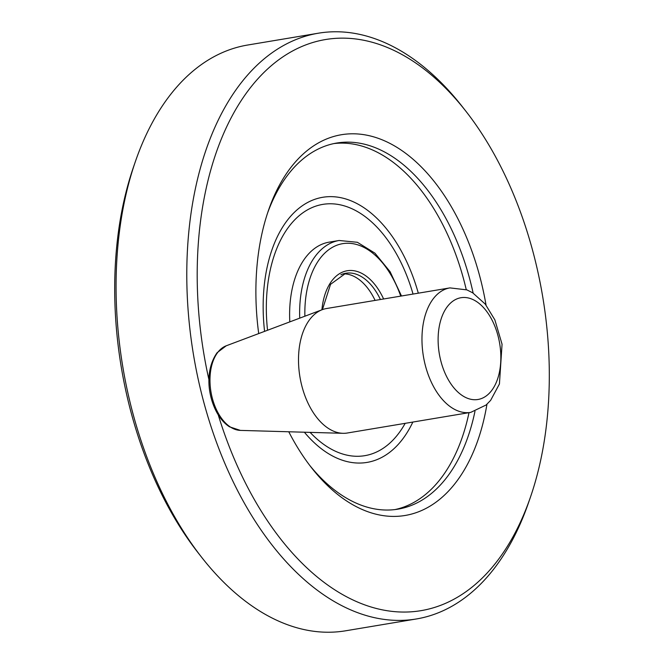 <?xml version="1.0" encoding="UTF-8"?>
<svg xmlns="http://www.w3.org/2000/svg" width="664" height="664" viewBox="0 0 664 664"><rect width="100%" height="100%" fill="white"/><g stroke="black" fill="none" stroke-linecap="round" stroke-linejoin="round"><path stroke-width="1" d="M318.396 33.2L247.672 45.027A296.949 176.217 80.5 0 0 221.369 53.045A296.949 176.217 80.5 0 0 135.415 161.46L133.555 166.855A289.529 171.81 80.5 0 0 198.063 552.714L201.582 557.212A296.949 176.217 80.5 0 0 345.604 630.8L416.328 618.972A296.949 176.217 -99.5 0 1 197.88 377.783A296.949 176.217 -99.5 0 1 292.094 41.218A296.949 176.217 -99.5 0 1 318.396 33.2A296.949 176.217 -99.5 0 1 462.418 106.788L465.937 111.286A289.529 171.81 -99.5 0 1 530.445 497.145A289.529 171.81 -99.5 0 1 446.64 602.846A289.529 171.81 -99.5 0 1 218.232 414.859M375.102 300.41A55.676 33.042 80.5 0 0 343.238 273.867M486.953 404.251A193.017 114.54 -99.5 0 1 422.179 510.267A193.017 114.54 -99.5 0 1 311.466 467.647A193.017 114.54 -99.5 0 1 288.765 431.774M258.711 333.577A193.017 114.54 -99.5 0 1 268.463 210.405A193.017 114.54 -99.5 0 1 384.19 140.677A193.017 114.54 -99.5 0 1 486.04 305.091M208.952 379.791A289.529 171.81 -99.5 0 1 260.927 75.53A289.529 171.81 -99.5 0 1 465.937 111.286M474.967 411.348A185.596 110.133 -99.5 0 1 414.402 504.134A185.596 110.133 -99.5 0 1 397.968 509.147A185.596 110.133 -99.5 0 1 309.698 465.356M267.534 213.152A185.596 110.133 -99.5 0 1 320.322 148.047A185.596 110.133 -99.5 0 1 336.756 143.034A185.596 110.133 -99.5 0 1 473.141 293.098M530.445 497.145L528.586 502.54A296.949 176.217 -99.5 0 1 442.631 610.955A296.949 176.217 -99.5 0 1 416.328 618.972M135.415 161.46A296.949 176.217 80.5 0 0 201.582 557.212M299.73 318.147A89.084 52.863 -99.5 0 1 331.228 242.891A89.084 52.863 -99.5 0 1 339.113 240.484L329.095 242.161A89.084 52.863 80.5 0 0 321.21 244.568A89.084 52.863 80.5 0 0 289.803 321.882M395.005 509.57A185.596 110.133 80.5 0 0 469.008 412.668M466.244 289.628A185.596 110.133 80.5 0 0 333.826 143.59M449.935 287.894L326.472 308.536A63.105 37.45 80.5 0 0 322.264 309.673A63.105 37.45 80.5 0 0 301.995 386.506A63.105 37.45 80.5 0 0 342.931 433.31A63.105 37.45 80.5 0 0 347.28 433.019L470.743 412.377L486.114 404.998L490.646 400.342L499.428 383.975L502.059 344.234L494.863 319.874L485.235 304.079L472.718 292.832L466.883 289.877L449.935 287.894A63.105 37.45 80.5 0 0 425.458 365.864A63.105 37.45 80.5 0 0 470.743 412.377M321.907 309.806A57.909 34.362 -99.5 0 1 347.048 270.779A57.909 34.362 -99.5 0 1 383.618 298.983M340.873 274.747A55.676 33.042 -99.5 0 1 345.803 273.244A55.676 33.042 -99.5 0 1 380.414 299.522M226.225 345.795L217.103 352.708C204.695 370.387 207.807 395.786 216.788 412.385C220.282 418.735 224.49 423.532 229.42 426.778L240.368 430.396A43.177 25.622 -99.5 0 1 218.041 412.817A43.177 25.622 -99.5 0 1 212.364 398.367A43.177 25.622 -99.5 0 1 226.225 345.795L322.264 309.673M304.369 432.214A134.402 79.755 80.5 0 0 378.945 458.782A134.402 79.755 80.5 0 0 412.842 422.055M418.312 293.181A134.402 79.755 80.5 0 0 310.818 200.918A134.402 79.755 80.5 0 0 264.579 331.369M405.181 423.333A127.388 75.596 -99.5 0 1 376.073 452.234A127.388 75.596 -99.5 0 1 310.105 432.38M267.542 330.257A127.388 75.596 -99.5 0 1 319.342 205.101A127.388 75.596 -99.5 0 1 413.041 294.069M304.876 316.213A85.374 50.663 -99.5 0 1 341.462 243.887A85.374 50.663 -99.5 0 1 400.732 296.127M440.971 361.465A51.584 30.61 80.5 0 0 495.062 385.037A51.584 30.61 80.5 0 0 472.419 299.323A51.584 30.61 80.5 0 0 440.971 361.465M322.422 309.615L330.539 284.325L345.803 273.244M339.113 240.484L357.381 242.294L374.928 253.15L390.083 271.684L401.504 295.995M240.368 430.396L342.931 433.31"/></g></svg>
